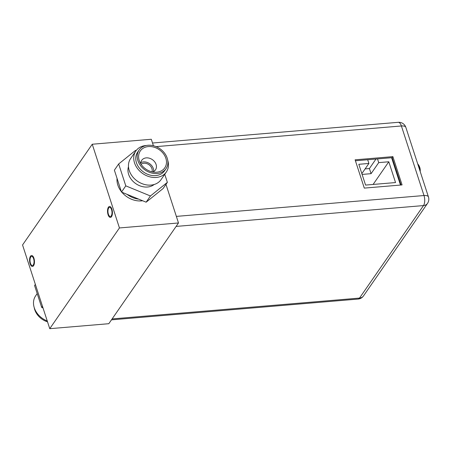 <?xml version="1.0" encoding="UTF-8"?>
<svg xmlns="http://www.w3.org/2000/svg" width="451" height="451" viewBox="0 0 451 451"><rect width="100%" height="100%" fill="white"/><g stroke="black" fill="none" stroke-linecap="round" stroke-linejoin="round"><path stroke-width="0.68" d="M49.751 328.683L22.55 244.972L92.246 144.235L119.442 227.947L49.751 328.683L108.804 323.705L178.495 222.969L119.442 227.947M30.437 263.266A4.555 2.001 -94.8 0 0 32.399 265.521A4.555 2.001 -94.8 0 0 33.599 258.699A4.555 2.001 -94.8 0 0 31.638 256.444A4.555 2.001 -94.8 0 0 30.437 263.266M108.392 214.219A4.555 2.001 -94.8 0 0 110.354 216.474A4.555 2.001 -94.8 0 0 111.555 209.653A4.555 2.001 -94.8 0 0 109.593 207.398A4.555 2.001 -94.8 0 0 108.392 214.219M92.246 144.235L151.299 139.263L153.408 145.746M165.962 184.391L178.495 222.969M117.046 178.382A20.092 15.926 34.7 0 0 117.835 185.079A20.092 15.926 34.7 0 0 121.325 191.551M121.871 192.227A20.092 15.926 34.7 0 0 142.629 200.746M138.711 199.139A20.092 15.926 -145.3 0 1 127.041 194.347A20.092 15.926 34.7 0 0 138.711 199.139M33.926 258.226A5.491 2.413 85.2 0 1 32.478 266.456A5.491 2.413 85.2 0 1 30.116 263.734A5.491 2.413 85.2 0 1 31.559 255.508A5.491 2.413 85.2 0 1 33.926 258.226M111.882 209.185A5.491 2.413 85.2 0 1 110.433 217.41A5.491 2.413 85.2 0 1 108.071 214.693A5.491 2.413 85.2 0 1 109.514 206.462A5.491 2.413 85.2 0 1 111.882 209.185M47.242 320.971A18.514 14.674 -145.3 0 1 34.282 307.779A18.514 14.674 34.7 0 1 35.629 295.85L37.196 293.578M34.237 307.633A16.366 12.972 34.7 0 0 34.75 309.713A16.366 12.972 -145.3 0 0 47.524 321.839M35.358 284.384L34.575 285.511L41.695 307.413L42.473 306.291M43.014 307.96L41.695 307.413M146.412 145.498A18.514 14.674 -145.3 0 0 135.869 150.955A18.514 14.674 -145.3 0 0 134.522 162.884A18.514 14.674 34.7 0 0 149.377 176.719A18.514 14.674 34.7 0 0 166.318 172.023A18.514 14.674 34.7 0 0 167.71 160.235M136.444 162.721A16.366 12.972 -145.3 0 1 137.634 152.173L139.088 150.076A16.366 12.972 -145.3 0 1 154.067 145.921A16.366 12.972 -145.3 0 1 167.197 158.154A16.366 12.972 34.7 0 1 166.007 168.702L164.553 170.799A16.366 12.972 34.7 0 1 149.574 174.954A16.366 12.972 34.7 0 1 136.444 162.721M166.007 168.702A16.366 12.972 34.7 0 1 151.029 172.851A16.366 12.972 34.7 0 1 137.893 160.624A16.366 12.972 -145.3 0 1 139.088 150.076M139.235 160.511A14.866 11.788 -145.3 0 1 148.385 146.575A14.866 11.788 -145.3 0 1 165.855 158.267A14.866 11.788 34.7 0 1 155.77 172.254A14.866 11.788 34.7 0 1 139.37 160.906A14.866 11.788 34.7 0 1 139.235 160.511M140.751 163.758A8.372 6.635 -145.3 0 1 141.71 160.336A8.372 6.635 -145.3 0 1 149.377 158.211A8.372 6.635 -145.3 0 1 156.091 164.468A8.372 6.635 34.7 0 1 155.482 169.858A8.372 6.635 34.7 0 1 152.618 171.972M153.605 171.538A8.372 6.635 34.7 0 0 153.306 168.494A8.372 6.635 -145.3 0 0 140.808 162.687M141.09 164.288A6.833 5.418 -145.3 0 1 147.206 163.769A6.833 5.418 -145.3 0 1 151.925 168.612A6.833 5.418 34.7 0 1 152.004 171.837M136.157 150.561L135.61 150.335L118.675 163.955L114.379 170.168L121.494 192.07L146.141 202.189L163.07 188.569L167.372 182.356L164.75 174.289M146.141 202.189L150.437 195.976L167.372 182.356M121.494 192.07L125.79 185.857L150.437 195.976M118.675 163.955L125.79 185.857M154.197 184.482A16.073 12.741 34.7 0 1 139.787 185.784A16.073 12.741 34.7 0 1 128.631 174.368A16.073 12.741 -145.3 0 1 128.479 166.69M166.318 172.023L161.035 179.661A18.514 14.674 34.7 0 1 144.089 184.358A18.514 14.674 34.7 0 1 129.24 170.523A18.514 14.674 -145.3 0 1 130.587 158.594L135.869 150.955M400.482 185.057L391.603 157.72M367.683 159.739L368.89 163.448L358.816 164.299L365.569 185.079L395.544 182.559L388.796 161.774L378.722 162.619L377.515 158.91M368.89 163.448L361.849 173.629M375.982 159.04L369.408 168.539L365.118 168.9M378.722 162.619L371.077 173.669L369.408 168.539M362.108 174.424L371.077 173.669M388.796 161.774L373.107 184.448M393.977 163.256A6.263 2.751 85.2 0 1 393.464 161.994A6.263 2.751 85.2 0 1 393.092 160.533M405.849 127.379A7.368 7.368 0 0 0 398.222 122.317A7.368 3.236 85.2 0 1 401.396 125.964A7.368 3.112 -18 0 1 405.849 127.379L428.45 196.946A7.368 3.112 162 0 0 423.996 195.531A7.368 3.236 85.2 0 1 423.506 205.577A7.368 5.84 34.7 0 0 427.503 203.418L363.5 295.924A7.368 5.84 -145.3 0 1 359.503 298.083A7.368 3.236 85.2 0 1 358.06 299.075A7.368 7.368 0 0 0 363.5 295.924M392.883 156.632L355.112 159.817L364.301 188.106L402.072 184.921L392.883 156.632L392.161 157.675L355.422 160.77M401.046 185.011L392.161 157.675M176.115 226.419L423.506 205.577L359.503 298.083L112.107 318.925M156.097 146.631L401.396 125.964L423.996 195.531L176.358 216.395M419.075 168.088A7.334 3.225 85.2 0 0 418.629 166.334A7.334 3.225 -94.8 0 0 418.015 164.829M417.694 163.848A7.143 3.14 -94.8 0 1 418.979 166.391A7.143 3.14 85.2 0 1 419.644 169.841M358.06 299.075L111.47 319.849M398.222 122.317L152.517 143.018M427.503 203.418A7.368 7.368 0 0 0 428.45 196.946M420.197 171.538A9.973 9.973 0 0 0 417.688 163.831"/></g></svg>
